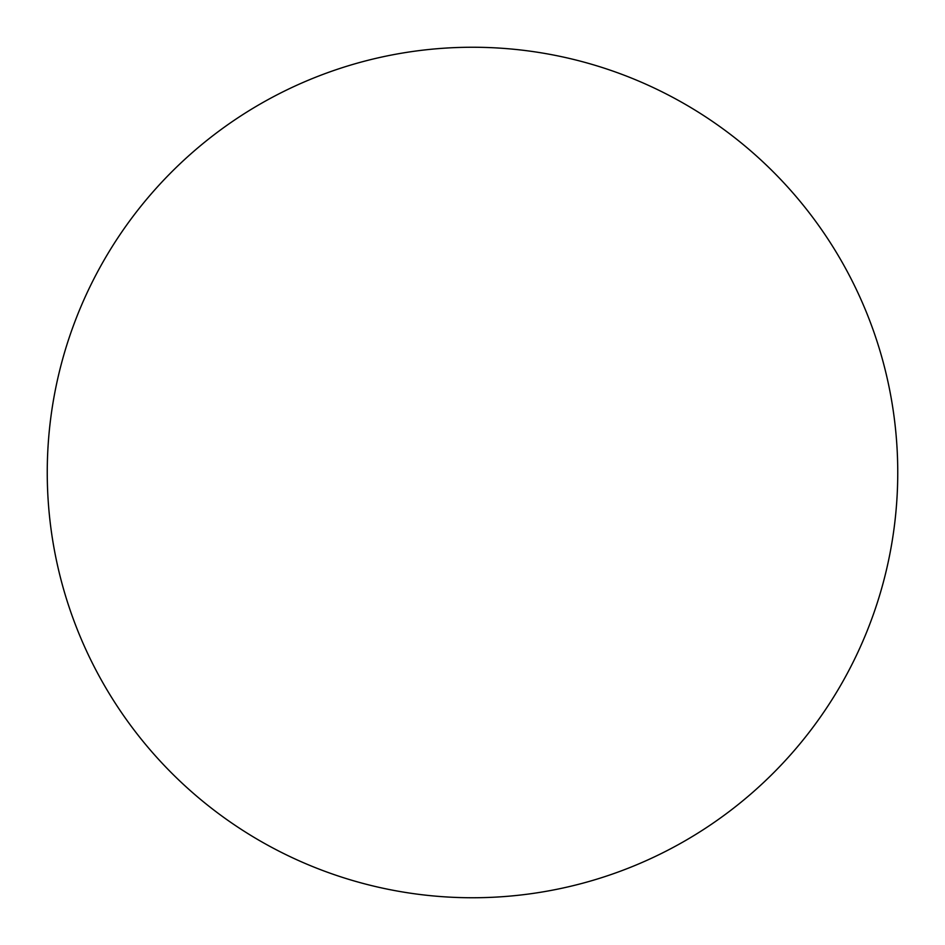 <?xml version="1.0" encoding="UTF-8"?>
<svg xmlns="http://www.w3.org/2000/svg" width="945" height="945" viewBox="0 0 945 945"><rect width="100%" height="100%" fill="white"/><g stroke="black" fill="none" stroke-linecap="round" stroke-linejoin="round"><path stroke-width="1.42" d="M897.75 472.5A425.25 425.25 0 0 0 472.5 47.25A425.25 425.25 0 0 0 47.25 472.5A425.25 425.25 0 0 0 472.5 897.75A425.25 425.25 0 0 0 897.75 472.5"/></g></svg>
